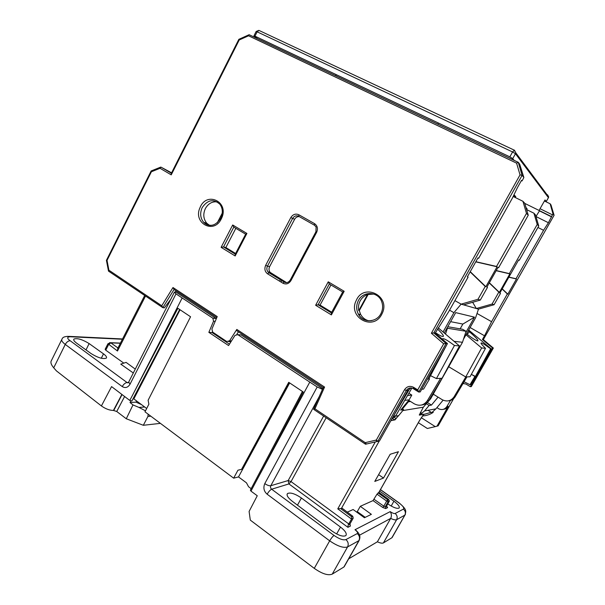 <?xml version="1.0" encoding="UTF-8"?>
<svg xmlns="http://www.w3.org/2000/svg" width="605" height="605" viewBox="0 0 605 605"><rect width="100%" height="100%" fill="white"/><g stroke="black" fill="none" stroke-linecap="round" stroke-linejoin="round"><path stroke-width="0.91" d="M215.191 321.368L213.55 321.21L212.847 318.192L182.165 297.962L133.796 392.781L177.878 308.3L190.567 316.77L148.112 400.268L148.883 404.185L144.981 411.816L233.651 478.162L238.506 476.914L246.477 482.851L248.564 486.738L251.158 488.674M344.563 566.076L343.852 567.044L332.251 574.115C328.129 575.779 322.14 573.858 314.275 568.36L250.304 520.118L249.101 511.444L257.261 495.752L250.977 491.124L303.264 392.01L288.736 382.315L241.561 469.351L237.939 470.214L233.651 478.162M334.043 535.448C339.292 539.032 343.239 540.409 345.894 539.592C348.23 541.702 348.79 544.152 347.565 546.935C343.527 548.259 337.567 546.224 329.68 540.832C331.313 538.125 332.765 536.332 334.043 535.448L271.645 489.218C270.201 489.921 268.703 491.578 267.138 494.194C263.871 491.336 263.092 487.811 264.786 483.607L317.202 386.95L309.783 382.103L255.325 482.866M213.55 321.21L208.854 332.342L228.577 345.546L234.99 335.382L237.826 334.663L309.783 382.103M174.353 292.245L128.706 382.035L130.022 384.22C127.905 387.586 125.318 388.372 122.248 386.587C123.632 384.16 125.243 382.806 127.065 382.534L70.127 340.713C68.214 340.857 66.595 342.097 65.264 344.434L53.724 367.817L56.431 370.895L101.406 405.94C105.603 408.904 109.611 410.402 113.422 410.432L116.742 411.491L124.6 396.502M182.165 297.962L175.994 293.849L130.022 384.22M133.796 392.781L129.788 400.45L111.57 386.595L101.406 405.94M160.416 423.364L143.325 425.285L126.279 418.758L116.742 411.491M144.678 406.991L138.991 407.437L145.495 410.818M150.811 416.18L147.922 416.459L148.157 414.198M147.922 416.459L143.325 425.285M126.279 418.758L132.987 404.919L138.991 407.437M136.609 400.979L135.996 402.143L130.045 402.544L130.824 400.994M130.045 402.544L132.987 404.919M146.682 408.488L133.834 398.907L132.956 398.96L131.845 401.047L129.788 400.45M53.724 367.817C51.07 364.679 50.306 362.259 51.433 360.55L61.687 339.738M86.016 349.917L89.132 343.572L103.493 353.857C106.079 355.77 107.025 357.2 106.329 358.13C103.062 359.325 97.995 357.812 91.121 353.6L76.57 343.103C74.128 341.28 73.25 339.934 73.923 339.065L73.704 339.481M89.132 343.572C82.31 339.42 77.243 337.915 73.923 339.065M123.496 362.909L105.746 350.182L105.141 349.282L107.902 343.837M133.312 372.975L120.758 364.127L126.097 362.387L135.278 369.103M70.127 340.713C66.936 338.376 66.898 337.053 70.006 336.743L122.399 339.239M420.604 414.538L421.798 414.591M423.598 414.531L431.146 412.285M392.509 536.869L391.836 537.784L383.404 542.927C382.269 543.502 380.258 543.116 377.384 541.793L348.699 558.816M365.246 517.343L357.275 511.648L356.526 511.996M390.18 454.272L398.423 451.701L383.517 478.048L374.782 481.429L390.18 454.272M378.609 474.683L383.517 478.048M378.859 492.425L377.006 494.156L373.028 500.607L360.285 506.317L371.372 514.341L360.285 506.317L357.275 511.648M353.138 509.523L364.429 517.744L353.138 509.523L347.308 512.133M340.796 508.707L351.573 516.708L351.528 519.052L337.772 508.85L342.324 508.374M390.868 420.664L395.05 419.847L397.13 417.306M419.28 415.007L423.356 407.18L402.801 410.583M419.439 415.106L423.734 414.274L419.643 420.392M378.049 492.871L387.729 499.775L388.69 499.435L389.393 501.046L388.168 501.621L386.693 501.076L387.729 499.775L388.168 501.621L385.264 506.725L383.804 506.158L386.693 501.076L377.006 494.156M373.028 500.607L382.761 507.482L385.71 508.586L385.264 506.725L386.565 506.09L389.393 501.046M423.75 414.364L419.598 420.467L378.798 492.538M423.976 414.168L419.62 415.015L424.566 410.924L435.887 408.867L443.102 400.177M428.007 410.303L431.743 412.663L433.218 412.368L432.802 411.884M431.743 412.663L435.887 408.867M433.195 412.383C429.958 414.569 426.396 415.748 422.509 415.922M380.462 489.596L399.179 502.952C407.778 510.257 405.675 511.331 405.055 514.991L404.851 515.135C405.879 512.836 405.388 510.832 403.399 509.123C404.405 507.95 402.953 505.909 399.058 502.989L399.436 503.133M405.486 514.099L392.093 537.595M377.384 541.793L390.694 518.394C393.545 519.778 395.526 520.217 396.63 519.703C395.519 520.179 393.537 519.748 390.694 518.394C391.768 516.125 391.609 513.864 390.202 511.626C392.494 513.146 394.142 513.774 395.141 513.494L403.399 509.123M264.778 483.614C267.244 485.27 269.248 485.974 270.806 485.724L319.274 396.532M317.202 386.95L322.442 389.37M239.149 334.754L241.04 334.89L322.752 388.675M316.695 402.363L316.06 403.792M212.393 331.895L212.098 332.576L229.446 344.169M175.994 293.849L174.437 292.079L176.123 292.162L216.348 318.661M447.05 328.001L447.443 328.228L445.514 334.066M402.484 408.904L409.29 400.692M395.488 416.21L398.642 415.635L394.664 419.862L390.913 420.596M398.642 415.635L403.603 409.623L400.669 410.099L409.139 399.807L404.715 400.381M401.939 408.556L403.603 409.623M409.139 399.807L411.793 395.088L407.513 395.572M408.867 393.25L411.793 395.088M348.775 523.938L291.035 481.588L288.918 483.917L347.913 527.31L348.23 524.815L351.528 519.052L353.108 518.296L352.813 516.292M349.781 524.467L350.363 526.1L349.887 524.006L353.154 518.266L349.932 523.968L348.23 524.815M390.202 511.626L354.984 529.73C357.29 531.561 358.047 532.839 357.26 533.572L345.894 539.592M364.429 517.744L371.372 514.341M332.107 531.122C338.49 535.47 343.065 536.968 345.841 535.622C347.126 533.754 345.349 530.903 340.494 527.061L301.411 498.006C295.028 493.695 290.392 492.213 287.504 493.551C286.271 495.185 287.851 497.756 292.253 501.258L332.107 531.122M387.782 503.882L388.039 504.063C393.409 507.595 397.099 508.934 399.103 508.056C399.943 506.695 398.219 504.411 393.931 501.212L379.622 491.086M326.178 417.715L291.035 481.588L288.184 480.544L323.66 416.013M386.565 506.09L387.623 507.633L386.655 506.937M359.09 540.507C360.194 537.58 360.905 534.82 355.664 530.025L357.941 532.332M447.768 326.73L462.568 329.264L466.077 331.29L447.443 328.228M423.356 407.18L430.662 398.748L462.485 342.271L466.077 331.29M429.807 398.861L430.662 398.748M408.693 401.743L410.545 401.486M462.485 342.271L454.083 341.349M168.5 303.755L168.349 302.976M212.098 332.576L208.854 332.342M122.248 386.587L65.264 344.434C62.202 342.082 61.113 340.312 61.99 339.125M145.525 296.026L117.491 351.013L117.695 348.472L144.701 295.474M109.664 342.604L110.798 342.861L108.552 344.653L105.746 350.182M424.566 410.924L429.104 405.471L426.344 403.732M432.469 395.534L433.505 394.294M429.104 405.471L431.456 405.085L427.387 402.529M438.065 397.13L431.456 405.085M138.606 403.316L138.689 402.529M135.996 402.143L141.479 404.609M132.956 398.96L179.67 309.503M133.834 398.907L180.071 309.768M238.506 476.914L289.666 382.935M241.561 469.351L242.106 469.215L289.462 382.791M250.977 491.124L250.387 490.126L302.44 391.458M550.996 204.929L550.134 203.779L544.424 200.996M554.044 215.327L552.97 213.868L550.134 203.779M493.332 348.056L483.327 339.632L482.419 339.511L484.529 335.798L470.1 327.509M471.363 386.497L470.35 386.716L492.5 347.943L482.419 339.511M438.133 425.829L435.26 426.623L421.292 417.7M470.35 386.716L465.933 384.039L463.044 383.479M443.442 409.305C445.477 409.109 447.05 408.125 448.146 406.378L436.984 426.215M281.023 281.983L281.786 280.538M520.035 174.883L431.373 333.234L433.815 332.916L522.115 175.314L520.035 174.883L516.587 163.146L518.228 162.276L522.115 175.314L523.862 177.492L523.234 178.785L522.017 180.948L521.525 180.35L517.449 187.618L512.412 198.077L478.661 258.274L477.973 257.896L467.363 276.818L468.081 277.128L448.842 311.439L435.207 333.105L433.815 332.916L446.127 343.459L418.743 392.07L420.225 391.919L447.458 343.587L435.207 333.105M413.404 387.941L417.889 390.452M418.743 392.07L417.73 389.885L413.691 387.366C409.963 385.529 406.915 386.308 404.541 389.703L376.318 440.047L377.815 441.34L379.509 440.909L407.883 390.354L411.029 387.934M375.629 440.206L377.686 441.34M236.835 334.338L238.438 331.812M216.802 317.595L174.051 289.485L172.985 287.534L161.762 305.759L162.836 307.68L164.386 307.862L170.776 299.278M175.246 292.034L176.017 290.778M160.612 167.154L151.159 170.958L151.394 171.76L160.03 168.288L160.877 167.093L171.586 172.811M279.608 281.181L280.395 279.691M484.529 335.798L491.585 321.694L507.353 293.962L507.822 294.166L516.458 278.988L516.012 278.746L543.562 230.293L548.41 222.723L552.97 213.868M471.295 386.618L493.347 348.026L492.5 347.943M418.335 422.698L427.334 428.484L435.26 426.623M477.027 313.473L491.585 321.694M502.142 288.978L507.353 293.962M489.241 282.943L498.822 292.139L492.069 304.05L476.317 308.52L478.479 309.14L475.56 317.859L463.49 339.193M449.553 310.176L453.909 312.672L443.057 331.986M470.13 271.887L485.233 286.46L477.988 299.301L461.131 304.141L476.317 308.52L472.656 302.281M454.907 300.632L461.131 304.141L453.909 312.672M468.081 277.128L467.506 276.568M447.458 343.587L446.059 343.459L433.74 332.916M365.201 443.019L366.6 443.957M323.244 387.563L236.737 330.693L236.805 329.438L229.575 340.819L226.746 341.522L212.673 332.122L211.909 329.044L217.233 316.581L172.985 287.534M230.981 341.734L228.698 341.628M249.517 34.886L249.01 34.765L248.542 35.786L516.587 163.146M522.047 175.253L518.296 162.321L519.635 164.068L523.862 177.492M552.373 214.798L540.046 208.725M524.792 203.401L551.389 216.537M543.562 230.293L537.928 227.457M516.012 278.746L508.896 277.082M477.859 258.093L478.661 258.274M522.017 180.948L521.366 180.63M508.828 277.203L516.458 278.988M507.822 294.166L502.233 288.819M518.606 259.976L519.271 260.324L518.644 259.9L499.768 293.168L500.471 293.455L494.073 304.723L478.479 309.14M499.813 293.092L500.471 293.455M492.069 304.05L494.073 304.723M444.244 332.992L455.701 312.619L474.502 317.164L465.479 333.121M460.155 328.855L462.855 324.061L474.502 317.164M462.855 324.061L450.612 321.663M463.634 304.867L480.31 300.08L487.479 287.398L486.995 286.929M477.988 299.301L480.31 300.08M496.161 270.7L509.841 273.876L499.359 292.359L489.347 282.754M499.359 292.359L498.822 292.139M526.6 209.572L533.913 213.202L537.225 224.44L509.342 273.604L496.236 270.556M533.913 213.202L535.47 214.896L538.745 226.013L537.225 224.44M519.271 260.324L538.745 226.013M509.342 273.604L509.841 273.876M487.479 287.398L486.874 287.141L498.066 267.319L498.641 267.637L528.248 215.214L526.479 213.391L496.523 266.457L497.106 266.782L485.853 286.717L485.233 286.46M485.853 286.717L470.251 271.668M475.749 261.859L497.106 266.782M513.184 196.489L522.939 201.299L526.479 213.391M496.523 266.457L475.84 261.693M522.939 201.299L524.754 203.265L528.248 215.214M497.976 267.486L498.641 267.637M248.542 35.786L239.209 39.983L238.846 39.34L249.01 34.765M162.836 307.68L174.051 289.485M161.762 305.759L108.9 270.193L108.507 271.123L162.42 307.408M108.9 270.193L107.032 260.377L106.419 260.332L108.454 270.858M238.839 39.363L171.283 173.423L171.23 174.86L160.03 168.288M431.373 333.234L443.677 343.784L446.059 343.459M376.318 440.047L365.231 442.656L365.307 444.07M365.231 442.656L314.933 408.814L313.617 409.313L365.541 444.229L377.815 441.34L406.341 390.497L404.541 389.703M313.632 409.275L323.229 387.601L324.567 387.056L314.933 408.814M367.53 294.514L358.75 310.592C358.092 307.174 358.584 303.914 360.209 300.829C361.926 297.781 364.361 295.679 367.53 294.514L373.867 294.053M368.876 320.832C365.276 319.916 362.539 317.799 360.663 314.479L359.279 310.69L368.044 294.635M358.75 310.592L359.279 310.69M209.595 225.378L206.797 223.268C203.371 218.995 202.894 214.094 205.367 208.551C208.218 203.59 212.136 201.359 217.119 201.866M222.269 213.111L217.255 222.844M245.66 234.18L233.802 227.117L232.691 224.984L246.9 233.432L245.683 234.135L235.194 254.281L235.163 255.96L221.105 247.347L223.442 246.916L225.862 247.543L235.837 228.327M235.602 253.495L225.862 247.543M331.381 312.914L331.374 314.902L315.628 305.26L318.132 304.769L331.366 312.868M344.169 291.285L342.687 291.965L329.324 284.01L328.25 281.817L344.169 291.285L331.374 314.902M331.721 312.218L320.075 305.101L318.132 304.769L329.324 284.01M320.075 305.101L330.935 284.97M286.573 282.626L270.102 272.333C268.832 270.616 268.665 268.726 269.626 266.654L294.62 219.275C295.747 217.369 297.305 216.492 299.309 216.628M539.463 210.873L551.707 216.93M539.562 210.699L535.954 216.529L548.41 222.723M450.468 400.45L446.83 406.613C444.592 409.661 441.756 410.326 438.338 408.609L436.992 407.536M464.065 381.747L469.987 384.727L471.182 384.621L491.154 348.828L468.678 330.02M476.059 376.401L474.902 376.469L469.987 384.727M474.902 376.469L471.62 374.503L475.401 376.439L490.617 348.782L491.154 348.828M465.979 334.792L481.64 347.966L465.744 376.968L470.07 376.733L485.512 348.314C481.61 344.457 480.234 342.725 481.376 343.111C481.323 342.37 484.401 344.26 490.617 348.782M466.924 376.9L455.255 396.661C453.727 399.103 451.542 400.48 448.706 400.79M359.446 314.986L358.561 314.449L358.878 314.192M465.744 376.968L448.706 366.728M466.515 333.839C472.104 338.119 475.795 340.471 477.579 340.895L477.889 340.872C478.305 339.995 475.469 336.955 469.382 331.759L467.196 334.361M481.64 347.966L485.512 348.314M468.24 330.799L469.382 331.759M465.797 376.968L454.068 396.827L455.255 396.661M433.256 394.142L442.157 399.671C446.959 402.053 450.929 401.107 454.068 396.827M359.188 315.439L359.809 314.343M430.556 375.66L436.432 378.571L440.561 378.344L427.41 400.616L428.9 400.404L442.043 378.269L459.49 345.947L438.209 327.857M428.9 400.404C427.16 403.172 424.695 404.715 421.511 405.025M427.41 400.616C423.893 405.418 419.477 406.469 414.175 403.785L408.708 400.329M409.918 388.357L392.486 417.798M434.14 367.227L421.738 389.234M391.753 419.091L395.715 415.839L411.876 388.07M421.768 389.257L423.583 389.091L429.527 378.949L428.975 378.609M442.648 339.473L442.822 338.649C444.342 338.891 445.424 338.8 454.461 345.485L436.432 378.571M427.758 379.048L428.764 378.995L446.785 344.782M454.461 345.485L459.49 345.947M435.441 332.69C438.988 335.049 441.408 336.327 442.716 336.531L443.223 336.493C443.972 335.805 442.058 333.317 437.498 329.022M440.561 378.344L441.975 378.269M429.527 378.949L428.764 378.995M548.417 197.729L546.262 201.533L545.022 199.937L539.32 209.995M526.017 207.583L527.068 208.71L526.592 209.549M514 194.787L515.77 196.678L515.294 197.525M514.084 160.325L512.745 158.608L509.849 156.854L512.571 151.961L257.148 31.838L256.119 31.536L253.956 35.808M546.262 201.533L544.485 200.883M258.94 30.409L257.148 31.838L254.962 36.156L253.941 35.846L257.254 38.516M254.962 36.156L509.849 156.854M452.548 131.141L438.322 124.396M354.916 84.836L336.214 75.965M513.607 195.612L515.77 196.678M526.221 208.286L527.068 208.71M437.778 123.836L438.254 124.063M335.473 75.338L336.077 75.625M267.138 494.194L329.68 540.832L314.275 568.352M101.315 358.258L103.493 353.857M128.018 382.859L127.065 382.534L128.411 382.496M379.29 440.962L341.288 508.669M378.73 492.576L419.545 420.49M378.889 492.372L388.554 499.375M380.416 489.687L399.058 502.989M391.836 537.784L404.851 515.135L396.63 519.703C397.689 517.328 397.19 515.256 395.141 513.494M390.694 518.394L359.476 535.213M383.404 542.927L396.63 519.703M332.251 574.115L347.565 546.935L358.886 540.651L343.852 567.044M271.645 489.218C270.526 488.243 270.246 487.07 270.806 485.724L288.184 480.544L288.918 483.917L271.645 489.218M241.04 334.89L237.826 334.663M392.796 418.652L394.664 419.862M395.92 418.441L394.43 417.48M337.772 508.85L375.289 441.937M351.573 516.708L352.632 516.209L342.15 508.298M349.993 523.809L350.219 525.412L349.713 524.505M353.207 518.077L352.692 516.194L342.203 508.283M350.363 526.1L347.913 527.31M387.623 507.633L385.71 508.586M374.087 499.314L383.804 506.158L382.761 507.482M358.886 540.651C360.073 537.966 359.529 535.606 357.26 533.572M301.411 498.006L297.471 505.167M336.63 533.958L340.494 527.061M391.185 506.045L393.931 501.212M212.756 318.132L216.106 318.472M67.435 336.327L70.006 336.743M120.433 343.096L110.496 342.695L107.955 343.746L117.491 351.013M117.96 347.951L110.798 342.861L120.357 343.239M420.407 412.413L422.078 413.472M139.521 403.149L139.105 403.543M122.059 394.573L113.785 410.402M113.422 410.432L121.87 394.43M131.867 401.009L179.662 309.495L131.845 401.047M554.089 215.274L483.327 339.632L554.082 215.251L550.981 204.883M462.863 383.774L463.876 383.419M438.073 425.935L453.599 398.68M418.562 391.957L413.366 388.705C410.508 387.291 408.163 387.888 406.341 390.497L407.883 390.354M229.575 340.819L231.488 340.925M160.953 167.139L171.389 173.204M249.366 34.81L518.183 162.269M151.394 171.76L107.032 260.377M239.209 39.983L171.23 174.86M417.73 389.885L443.677 343.784M236.805 329.438L324.567 387.056M356.232 300.473C347.535 317.08 372.967 331.517 381.649 314.517L382.224 313.367C390.86 295.739 363.666 282.648 356.232 300.473M200.104 207.439C192.541 222.814 213.686 234.725 221.226 219.025L221.725 217.966C229.25 201.722 206.645 191.044 200.104 207.439M246.9 233.432L235.163 255.96M221.105 247.347L232.691 224.984M315.628 305.26L328.25 281.817M282.898 283.193L267.644 273.868C264.846 271.713 264.196 268.847 265.686 265.285L290.808 217.596C292.926 214.321 295.603 213.376 298.847 214.76L314.539 223.638C317.474 225.756 318.177 228.645 316.634 232.312L290.929 280.607C288.797 283.851 286.12 284.713 282.898 283.193L284.146 282.021L286.316 282.474M413.691 387.366L413.366 388.705M381.203 313.035C382.904 309.268 383.071 305.472 381.702 301.668C378.14 291.391 363.212 290.755 358.455 300.466L358.069 301.222C356.148 305.608 356.247 309.904 358.372 314.108C361.495 319.236 365.972 321.399 371.803 320.589M221.022 217.838C223.056 212.673 222.678 208.143 219.895 204.24C213.512 198.682 207.636 199.771 202.251 207.507L201.919 208.211C199.816 213.595 200.406 218.292 203.688 222.322C205.617 224.364 207.969 225.4 210.729 225.415M233.802 227.117L223.532 246.931L235.277 254.108M265.686 265.285L267.471 266.132C266.51 268.212 266.669 270.11 267.947 271.834L284.221 282.028M271.131 273.218L268.9 272.719L267.644 273.868M298.847 214.76L298.757 216.318C296.268 215.251 294.212 215.977 292.586 218.488L267.471 266.132L269.626 266.654M294.62 219.275L290.808 217.596M314.358 225.158L298.757 216.318M316.634 232.312L315.908 231.821L316.113 226.966L314.418 225.189L314.539 223.638M315.893 231.836L290.256 280.032L290.929 280.607M393.719 416.202L395.715 415.839M446.83 406.613L448.146 406.378M546.239 201.495L548.417 197.654L515.468 153.731L512.745 158.608M256.142 31.49L258.849 30.371L514.144 150.093L515.785 152.808L515.468 153.731L512.571 151.961L514.416 150.153L515.785 152.808L548.674 196.927L548.433 197.691L548.674 196.927L547.555 194.787L547.525 195.392M388.69 499.435L378.904 492.349M359.158 540.462L344.132 566.832M394.672 419.605L395.05 419.847M386.761 507.081L387.412 507.55M287.504 493.551L287.072 494.293M212.847 318.192L216.189 318.532M127.481 382.768L128.585 382.254M122.543 338.959L69.386 336.395C64.962 336.259 62.512 337.174 62.035 339.14M127.489 382.768L128.169 382.746M433.218 412.368C429.973 414.561 426.412 415.741 422.517 415.915M493.362 348.026L471.318 386.603M463.861 383.419L462.863 383.782M453.644 398.65L438.103 425.928M518.099 162.269L249.154 34.712M106.427 260.324L151.114 171.041M171.374 173.242L160.877 167.093M381.188 313.072C376.938 322.836 362.713 323.282 358.372 314.108L360.663 314.479M221.014 217.86C215.796 225.968 210.018 227.457 203.688 222.322L206.797 223.268M235.262 254.138L223.442 246.916M331.351 312.891L318.056 304.769M342.687 291.965L331.321 312.951M290.234 280.07C288.502 282.573 286.475 283.231 284.146 282.021L268.9 272.719L267.947 271.834L270.102 272.333M442.558 339.148L442.822 338.649"/></g></svg>
